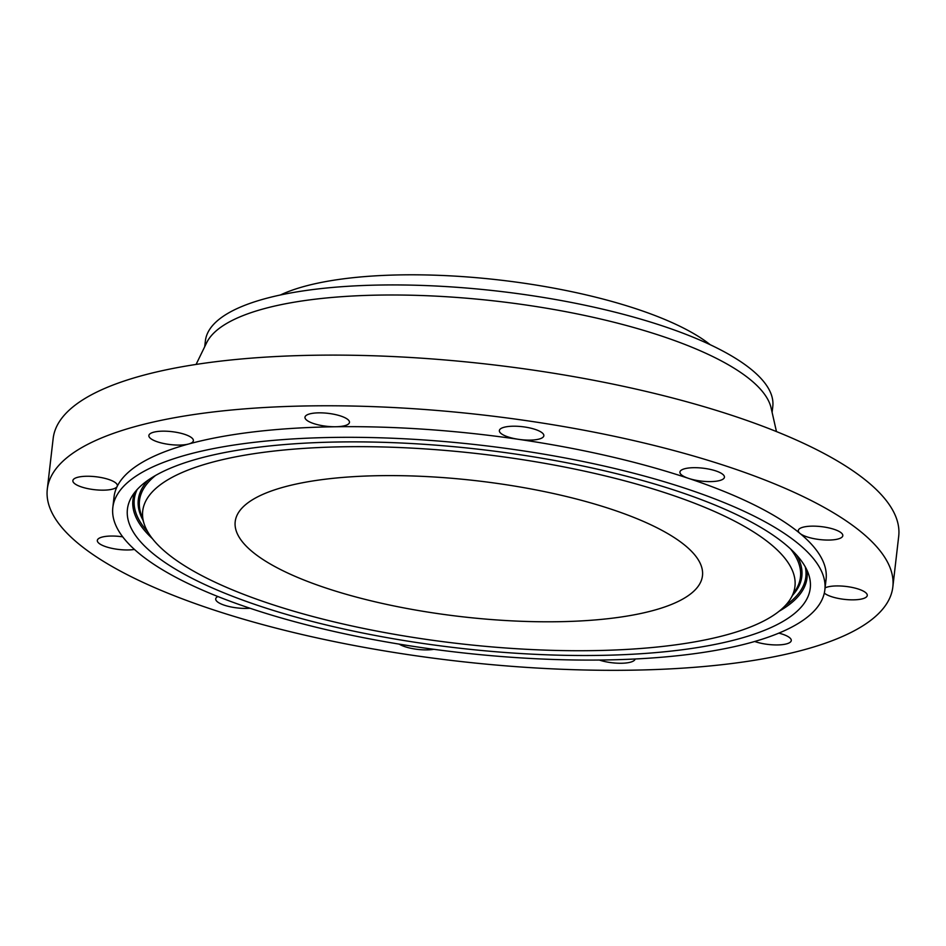 <?xml version="1.0" encoding="UTF-8"?>
<svg xmlns="http://www.w3.org/2000/svg" width="946" height="946" viewBox="0 0 946 946"><rect width="100%" height="100%" fill="white"/><g stroke="black" fill="none" stroke-linecap="round" stroke-linejoin="round"><path stroke-width="1.42" d="M837.813 539.066A22.397 6.516 -173.4 0 0 842.815 535.673A22.397 6.516 -173.4 0 0 828.377 527.797A22.397 6.516 -173.4 0 0 803.296 527.135A22.397 6.516 -173.4 0 0 798.306 530.529A22.397 6.516 -173.4 0 0 799.938 533.39A22.397 6.516 -173.4 0 0 837.813 539.066M202.834 606.268A425.594 123.725 -173.4 0 0 645.137 669.886A425.594 123.725 -173.4 0 0 892.835 586.969A425.594 123.725 -173.4 0 0 737.301 469.831A425.594 123.725 -173.4 0 0 294.998 406.212A425.594 123.725 -173.4 0 0 47.3 489.129A425.594 123.725 -173.4 0 0 202.834 606.268M313.161 423.394A22.397 6.516 -173.4 0 0 335.629 426.752A22.397 6.516 -173.4 0 0 349.476 422.377A22.397 6.516 -173.4 0 0 341.293 416.216A22.397 6.516 -173.4 0 0 318.01 412.858A22.397 6.516 -173.4 0 0 304.979 417.221A22.397 6.516 -173.4 0 0 313.161 423.394M167.56 444.206A22.397 6.516 -173.4 0 0 188.703 443.993A22.397 6.516 -173.4 0 0 193.374 440.694A22.397 6.516 -173.4 0 0 174.667 432.026A22.397 6.516 -173.4 0 0 148.865 435.538A22.397 6.516 -173.4 0 0 167.56 444.206M103.031 490.17A22.397 6.516 -173.4 0 0 117.174 486.433A22.397 6.516 -173.4 0 0 117.363 485.783A22.397 6.516 -173.4 0 0 87.198 476.252A22.397 6.516 -173.4 0 0 72.866 480.639A22.397 6.516 -173.4 0 0 103.031 490.17M122.708 536.843A22.397 6.516 -173.4 0 0 102.322 537.032A22.397 6.516 -173.4 0 0 97.332 540.426A22.397 6.516 -173.4 0 0 110.174 547.947A22.397 6.516 -173.4 0 0 134.45 549.449M217.852 596.524A22.397 6.516 -173.4 0 0 215.984 598.097A22.397 6.516 -173.4 0 0 215.712 598.889A22.397 6.516 -173.4 0 0 226.957 605.996A22.397 6.516 -173.4 0 0 249.992 608.243M399.177 644.12A22.397 6.516 -173.4 0 0 433.847 649.311M599.279 660.036A22.397 6.516 -173.4 0 0 622.196 663.241A22.397 6.516 -173.4 0 0 635.144 658.984M754.695 641.483A22.397 6.516 -173.4 0 0 765.468 644.072A22.397 6.516 -173.4 0 0 791.27 640.56A22.397 6.516 -173.4 0 0 778.818 633.134M824.309 593.095A22.397 6.516 -173.4 0 0 852.937 599.847A22.397 6.516 -173.4 0 0 867.269 595.46A22.397 6.516 -173.4 0 0 837.115 585.929A22.397 6.516 -173.4 0 0 825.089 587.868M680.198 471.274A22.397 6.516 -173.4 0 0 679.926 472.066A22.397 6.516 -173.4 0 0 688.522 478.369A22.397 6.516 -173.4 0 0 724.163 478.014A22.397 6.516 -173.4 0 0 724.435 477.21A22.397 6.516 -173.4 0 0 704.332 468.353A22.397 6.516 -173.4 0 0 680.198 471.274M500.801 433.292A22.397 6.516 -173.4 0 0 518.574 439.334A22.397 6.516 -173.4 0 0 543.855 435.739A22.397 6.516 -173.4 0 0 542.413 433.043A22.397 6.516 -173.4 0 0 517.959 426.315A22.397 6.516 -173.4 0 0 499.358 430.596A22.397 6.516 -173.4 0 0 500.801 433.292M824.853 589.89L826.083 579.248A358.392 104.19 -173.4 0 0 799.938 533.39A358.392 104.19 -173.4 0 0 695.109 480.603A358.392 104.19 -173.4 0 0 688.522 478.369A358.392 104.19 -173.4 0 0 518.574 439.334A358.392 104.19 -173.4 0 0 335.629 426.752A358.392 104.19 -173.4 0 0 188.703 443.993A358.392 104.19 -173.4 0 0 117.174 486.433A358.392 104.19 -173.4 0 0 114.052 496.863L112.822 507.505A358.392 104.19 -173.4 0 0 243.796 606.138A358.392 104.19 -173.4 0 0 616.26 659.717A358.392 104.19 -173.4 0 0 824.853 589.89A358.392 104.19 -173.4 0 0 693.867 491.246A358.392 104.19 -173.4 0 0 321.415 437.679A358.392 104.19 -173.4 0 0 112.822 507.505M892.835 586.969L898.7 536.299A425.594 123.725 -173.4 0 0 743.166 419.161A425.594 123.725 -173.4 0 0 300.863 355.542A425.594 123.725 -173.4 0 0 53.165 438.459L47.3 489.129M129.413 501.451A343.694 99.909 -173.4 0 0 430.324 644.498A343.694 99.909 -173.4 0 0 808.262 595.945A343.694 99.909 -173.4 0 0 808.877 575.073A343.694 99.909 -173.4 0 0 480.32 449.445A343.694 99.909 -173.4 0 0 131.754 496.721A343.694 99.909 -173.4 0 0 129.413 501.451M793.055 593.828A328.297 95.44 -173.4 0 0 505.625 457.178A328.297 95.44 -173.4 0 0 144.62 503.568A328.297 95.44 -173.4 0 0 144.029 523.505A328.297 95.44 -173.4 0 0 457.864 643.493A328.297 95.44 -173.4 0 0 790.821 598.345A328.297 95.44 -173.4 0 0 793.055 593.828M616.52 510.994A235.199 68.372 -173.4 0 0 372.085 475.838A235.199 68.372 -173.4 0 0 235.199 521.66A235.199 68.372 -173.4 0 0 321.155 586.39A235.199 68.372 -173.4 0 0 565.578 621.557A235.199 68.372 -173.4 0 0 702.476 575.724A235.199 68.372 -173.4 0 0 616.52 510.994M280.406 294.986A238.723 69.401 6.6 0 1 499.914 280.063A238.723 69.401 6.6 0 1 710.221 344.722M772.113 412.373L772.787 406.52A285.597 83.023 -173.4 0 0 668.408 327.919A285.597 83.023 6.6 0 0 381.948 285.006A285.597 83.023 6.6 0 0 207.032 334.435A285.597 83.023 -173.4 0 0 205.388 340.867L204.703 346.721M776.465 431.589L771.12 408.01A285.597 83.023 -173.4 0 0 667.249 337.97A285.597 83.023 -173.4 0 0 383.757 295.034A285.597 83.023 -173.4 0 0 206.666 342.7L196.082 364.435M806.855 569.93A339.295 98.632 6.6 0 1 805.07 585.503A339.295 98.632 6.6 0 1 779.173 611.199M152.424 538.676A339.295 98.632 6.6 0 1 134.888 492.216A339.295 98.632 6.6 0 1 134.9 492.192M805.271 566.855A338.006 98.266 6.6 0 1 803.887 584.522A338.006 98.266 6.6 0 1 785.263 605.617M147.777 531.853A338.006 98.266 6.6 0 1 136.248 491.589A338.006 98.266 6.6 0 1 137.146 489.555M142.917 519.981A333.973 97.083 6.6 0 1 140.245 492.145A333.973 97.083 6.6 0 1 148.238 480.06M796.638 555.089A333.973 97.083 6.6 0 1 799.902 583.966A333.973 97.083 6.6 0 1 792.701 595.164M144.029 523.505L140.824 513.335A332.685 96.717 6.6 0 1 141.415 493.126A332.685 96.717 6.6 0 1 155.546 475.471M790.572 548.952A332.685 96.717 6.6 0 1 798.53 584.593A332.685 96.717 6.6 0 1 796.26 589.169L790.821 598.345"/></g></svg>
